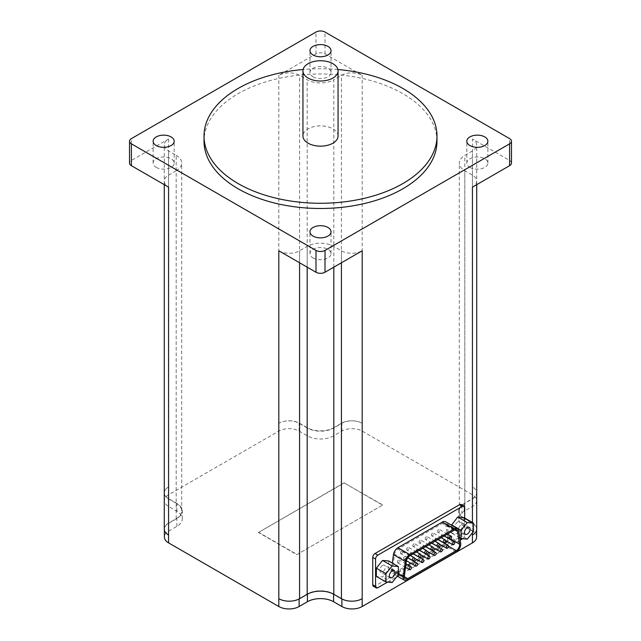 <?xml version="1.0" encoding="UTF-8"?>
<svg xmlns="http://www.w3.org/2000/svg" width="641" height="641" viewBox="0 0 641 641"><rect width="100%" height="100%" fill="white"/><g stroke="black" fill="none" stroke-linecap="round" stroke-linejoin="round"><path stroke-width="0.48" stroke-dasharray="3.21 2.4" d="M476.632 537.014A14.358 8.293 0 0 0 472.425 531.149L464.14 526.365A18.509 10.689 0 0 1 458.716 518.809A18.509 10.689 0 0 1 464.14 511.254L472.425 506.462A14.358 8.293 0 0 0 476.632 500.597A14.358 8.293 0 0 0 472.425 494.74L362.189 431.097A14.358 8.293 0 0 0 341.877 431.097L333.592 435.88L333.592 428.06L341.877 423.276A14.358 8.293 0 0 1 362.189 423.276A14.679 8.477 0 0 0 341.429 423.276L333.817 427.675L333.817 79.748L341.429 75.35A14.679 8.477 0 0 1 362.189 75.35L325.011 53.884A6.386 3.686 0 0 0 315.989 53.884L278.811 75.35A14.679 8.477 0 0 1 299.571 75.35L307.183 79.748A18.829 10.873 0 0 0 333.817 79.748M333.592 435.88A18.509 10.689 0 0 1 307.408 435.88L299.123 431.097A14.358 8.293 0 0 0 278.811 431.097L168.575 494.74A14.358 8.293 0 0 0 164.368 500.597A14.358 8.293 0 0 0 168.575 506.462L176.86 511.254A18.509 10.689 0 0 1 182.284 518.809A18.509 10.689 0 0 1 176.86 526.365L168.575 531.149A14.358 8.293 0 0 0 164.368 537.014M296.807 554.633L382.557 505.124L344.193 482.977L258.443 532.487L296.807 554.633L382.557 505.124M456.24 551.965L444.389 545.122A6.386 3.686 120 0 0 448.836 536.469L446.809 523.833A6.386 3.686 120 0 0 445.551 521.75M444.389 545.122L395.874 573.134A6.386 3.686 120 0 1 392.685 573.455A6.386 3.686 120 0 1 391.427 569.625L392.316 563.038M462.682 538.72A3.189 1.843 120 0 0 464.701 534.963L464.701 518.056M387.557 582.108L396.739 576.804M397.612 576.299L460.182 540.179M388.767 560.987L388.767 569.264L382.557 576.98L376.355 576.427M463.908 517.599L463.908 525.876L457.706 533.592L451.496 533.04L451.496 525.179M373.407 586.259A3.189 1.843 120 0 0 375.001 586.098L459.621 537.246A3.189 1.843 120 0 0 461.881 533.336L461.881 505.973A3.189 1.843 120 0 0 461.216 504.515M307.408 435.88L307.408 428.06A18.509 10.689 0 0 0 333.592 428.06M307.408 428.06L299.123 423.276A14.358 8.293 0 0 0 278.811 423.276L278.811 75.35M333.817 427.675A18.829 10.873 0 0 1 307.183 427.675L299.571 423.276A14.679 8.477 0 0 0 278.811 423.276L278.811 431.097M168.575 494.74L168.575 486.92A14.679 8.477 0 0 0 164.272 492.913A14.679 8.477 0 0 0 168.567 498.906L176.187 503.305L176.187 155.378L168.567 150.98A14.679 8.477 0 0 1 164.272 144.986A14.679 8.477 0 0 1 168.567 138.993L131.389 160.458A6.386 3.686 0 0 0 129.522 163.07M168.567 138.993L168.567 486.92A14.358 8.293 0 0 0 164.368 492.785A14.358 8.293 0 0 0 168.575 498.65L176.86 503.433A18.509 10.689 0 0 1 182.284 510.989A18.509 10.689 0 0 1 176.86 518.545L168.575 523.336A14.358 8.293 0 0 0 164.368 529.194A14.358 8.293 0 0 0 168.575 535.059M176.187 503.305A18.829 10.873 0 0 1 181.699 510.989A18.829 10.873 0 0 1 176.187 518.673L168.567 523.072A14.679 8.477 0 0 0 164.272 529.065M278.811 598.702A14.358 8.293 0 0 0 299.123 598.702L307.408 593.919A18.509 10.689 0 0 1 333.592 593.919L341.877 598.702A14.358 8.293 0 0 0 362.189 598.702M313.056 76.816A10.528 6.081 0 0 0 324.53 78.138A10.528 6.081 0 0 0 331.028 72.521A10.528 6.081 0 0 0 320.5 66.44A10.528 6.081 0 0 0 309.972 72.521A10.528 6.081 0 0 0 313.056 76.816M156.212 167.365A10.528 6.081 0 0 0 167.694 168.687A10.528 6.081 0 0 0 174.192 163.07A10.528 6.081 0 0 0 163.663 156.989A10.528 6.081 0 0 0 153.127 163.07A10.528 6.081 0 0 0 156.212 167.365M176.187 518.673L176.187 170.754A18.829 10.873 0 0 0 181.699 163.07A18.829 10.873 0 0 0 176.187 155.378M176.187 170.754L168.567 175.153A14.679 8.477 0 0 0 164.272 181.147A14.679 8.477 0 0 0 168.567 187.14M313.056 257.914A10.528 6.081 0 0 0 324.53 259.236A10.528 6.081 0 0 0 331.028 253.62A10.528 6.081 0 0 0 320.5 247.538A10.528 6.081 0 0 0 309.972 253.62A10.528 6.081 0 0 0 313.056 257.914M278.811 250.783A14.679 8.477 0 0 0 299.571 250.783L307.183 246.384A18.829 10.873 0 0 1 333.817 246.384L341.429 250.783A14.679 8.477 0 0 0 362.189 250.783M337.895 69.516A116.486 67.249 0 0 0 303.105 69.516M436.986 141.228A116.486 67.249 0 0 0 320.5 73.979A116.486 67.249 0 0 0 204.014 141.228M338.055 136.02A17.555 10.136 0 0 0 320.5 125.884A17.555 10.136 0 0 0 302.945 136.02M511.478 163.07A6.386 3.686 0 0 0 509.611 160.458L472.433 138.993A14.679 8.477 0 0 1 476.728 144.986A14.679 8.477 0 0 1 472.433 150.98L464.813 155.378A18.829 10.873 0 0 0 459.301 163.07A18.829 10.873 0 0 0 464.813 170.754L472.433 175.153A14.679 8.477 0 0 1 476.728 181.147A14.679 8.477 0 0 1 472.433 187.14L472.433 175.153M469.893 167.365A10.528 6.081 0 0 0 481.367 168.687A10.528 6.081 0 0 0 487.873 163.07A10.528 6.081 0 0 0 477.337 156.989A10.528 6.081 0 0 0 466.808 163.07A10.528 6.081 0 0 0 469.893 167.365M476.728 529.065A14.679 8.477 0 0 0 472.433 523.072L464.813 518.673L464.813 170.754M464.14 511.254L464.14 503.433L472.425 498.65A14.358 8.293 0 0 0 476.632 492.785A14.358 8.293 0 0 0 472.425 486.92A14.679 8.477 0 0 1 476.728 492.913A14.679 8.477 0 0 1 472.433 498.906L464.813 503.305A18.829 10.873 0 0 0 459.301 510.989A18.829 10.873 0 0 0 464.813 518.673M472.425 535.059A14.358 8.293 0 0 0 476.632 529.194A14.358 8.293 0 0 0 472.425 523.336L464.14 518.545A18.509 10.689 0 0 1 458.716 510.989A18.509 10.689 0 0 1 464.14 503.433M447.779 537.951A4.783 2.764 120 0 0 447.73 537.334L445.695 524.691A4.783 2.764 120 0 0 444.75 523.128A4.783 2.764 120 0 0 442.362 523.368L397.901 549.033A4.783 2.764 120 0 0 394.568 554.217L392.532 569.2A4.783 2.764 120 0 0 393.478 572.068A4.783 2.764 120 0 0 395.874 571.836L407.756 564.969M410.753 563.247L413.942 561.404M416.93 559.673L420.127 557.83M423.116 556.108L426.305 554.265M429.302 552.534L432.491 550.691M435.479 548.968L438.676 547.126M441.665 545.395L444.389 543.824A4.783 2.764 120 0 0 444.83 543.536M446.817 541.228A4.783 2.764 120 0 0 447.771 538.095M397.364 562.117A1.594 0.921 120 0 0 397.692 562.846A1.594 0.921 120 0 0 399.287 561.925A1.594 0.921 120 0 0 399.287 560.082A1.594 0.921 120 0 0 398.061 560.506A1.594 0.921 120 0 0 397.364 562.117M400.457 552.927A1.594 0.921 120 0 0 400.785 553.656A1.594 0.921 120 0 0 402.38 552.734A1.594 0.921 120 0 0 402.38 550.899A1.594 0.921 120 0 0 401.154 551.324A1.594 0.921 120 0 0 400.457 552.927M403.542 558.543A1.594 0.921 120 0 0 403.878 559.273A1.594 0.921 120 0 0 405.473 558.351A1.594 0.921 120 0 0 405.473 556.508A1.594 0.921 120 0 0 404.239 556.941A1.594 0.921 120 0 0 403.542 558.543M406.634 549.361A1.594 0.921 120 0 0 406.971 550.09A1.594 0.921 120 0 0 408.565 549.169A1.594 0.921 120 0 0 408.565 547.326A1.594 0.921 120 0 0 407.331 547.751A1.594 0.921 120 0 0 406.634 549.361M409.727 554.978A1.594 0.921 120 0 0 410.056 555.707A1.594 0.921 120 0 0 411.658 554.785A1.594 0.921 120 0 0 411.658 552.943A1.594 0.921 120 0 0 410.424 553.367A1.594 0.921 120 0 0 409.727 554.978M412.82 545.787A1.594 0.921 120 0 0 413.149 546.517A1.594 0.921 120 0 0 414.743 545.595A1.594 0.921 120 0 0 414.743 543.752A1.594 0.921 120 0 0 413.517 544.185A1.594 0.921 120 0 0 412.82 545.787M415.913 551.404A1.594 0.921 120 0 0 416.241 552.133A1.594 0.921 120 0 0 417.836 551.212A1.594 0.921 120 0 0 417.836 549.369A1.594 0.921 120 0 0 416.61 549.802A1.594 0.921 120 0 0 415.913 551.404M419.006 542.222A1.594 0.921 120 0 0 419.334 542.951A1.594 0.921 120 0 0 420.929 542.03A1.594 0.921 120 0 0 420.929 540.187A1.594 0.921 120 0 0 419.703 540.611A1.594 0.921 120 0 0 419.006 542.222M422.098 547.839A1.594 0.921 120 0 0 422.427 548.568A1.594 0.921 120 0 0 424.022 547.646A1.594 0.921 120 0 0 424.022 545.803A1.594 0.921 120 0 0 422.788 546.228A1.594 0.921 120 0 0 422.098 547.839M425.183 538.648A1.594 0.921 120 0 0 425.52 539.377A1.594 0.921 120 0 0 427.114 538.456A1.594 0.921 120 0 0 427.114 536.613A1.594 0.921 120 0 0 425.88 537.046A1.594 0.921 120 0 0 425.183 538.648M428.276 544.265A1.594 0.921 120 0 0 428.605 544.994A1.594 0.921 120 0 0 430.207 544.073A1.594 0.921 120 0 0 430.207 542.23A1.594 0.921 120 0 0 428.973 542.663A1.594 0.921 120 0 0 428.276 544.265M431.369 535.083A1.594 0.921 120 0 0 431.697 535.812A1.594 0.921 120 0 0 433.292 534.89A1.594 0.921 120 0 0 433.292 533.048A1.594 0.921 120 0 0 432.066 533.472A1.594 0.921 120 0 0 431.369 535.083M434.462 540.692A1.594 0.921 120 0 0 434.79 541.429A1.594 0.921 120 0 0 436.385 540.507A1.594 0.921 120 0 0 436.385 538.664A1.594 0.921 120 0 0 435.159 539.089A1.594 0.921 120 0 0 434.462 540.692M437.555 531.509A1.594 0.921 120 0 0 437.883 532.238A1.594 0.921 120 0 0 439.478 531.317A1.594 0.921 120 0 0 439.478 529.474A1.594 0.921 120 0 0 438.252 529.907A1.594 0.921 120 0 0 437.555 531.509M440.647 537.126A1.594 0.921 120 0 0 440.976 537.855A1.594 0.921 120 0 0 442.57 536.934A1.594 0.921 120 0 0 442.57 535.091A1.594 0.921 120 0 0 441.345 535.515A1.594 0.921 120 0 0 440.647 537.126M398.357 574.801L388.767 569.264M392.148 582.517L382.557 576.98M382.557 565.45A3.99 2.3 120 0 0 379.736 570.338A3.99 2.3 120 0 0 380.562 572.165A3.99 2.3 120 0 0 384.552 569.857A3.99 2.3 120 0 0 384.552 565.25A3.99 2.3 120 0 0 382.557 565.45M473.499 531.413L463.908 525.876M459.805 537.839L451.496 533.04M467.297 539.129L457.706 533.592M457.706 522.062A3.99 2.3 120 0 0 454.886 526.95A3.99 2.3 120 0 0 455.711 528.777A3.99 2.3 120 0 0 459.701 526.469A3.99 2.3 120 0 0 459.701 521.87A3.99 2.3 120 0 0 457.706 522.062M382.557 504.868L344.193 482.977M344.193 482.721L258.443 532.487M258.443 532.23L296.807 554.377M472.433 532.743L472.433 523.072M509.611 160.458L509.611 138.624M472.425 494.74L472.433 138.993M362.189 431.097L362.189 75.35M325.011 53.884L325.011 32.05M315.989 53.884L315.989 32.05M131.389 160.458L131.389 138.624M341.429 423.276L341.429 75.35M307.183 427.675L307.183 79.748M299.571 423.276L299.571 75.35M168.567 498.906L168.567 150.98M168.567 523.072L168.567 175.153M299.571 262.77L299.571 250.783M307.183 267.169L307.183 246.384M333.817 267.169L333.817 246.384M341.429 262.77L341.429 250.783M464.813 503.305L464.813 155.378M472.433 498.906L472.433 150.98M341.877 431.097L341.877 423.276M299.123 431.097L299.123 423.276M168.575 506.462L168.575 498.65M176.86 511.254L176.86 503.433M176.86 526.365L176.86 518.545M168.575 531.149L168.575 523.336M472.425 531.149L472.425 523.336M464.14 526.365L464.14 518.545M472.425 506.462L472.425 498.65M464.701 534.963L461.881 533.336M462.441 538.873L459.621 537.246M464.701 507.6L461.881 505.973M377.821 587.725L375.001 586.098M407.716 579.977L395.874 573.134M460.687 543.312L448.836 536.469M458.66 530.676L446.809 523.833M398.357 573.623L391.427 569.625M448.564 546.236L444.389 543.824M404.335 576.716L395.874 571.836M450.575 538.977L447.73 537.334M454.773 529.931L445.695 524.691M454.205 530.203L442.362 523.368M409.751 555.875L397.901 549.033M406.41 561.051L394.568 554.217M404.383 576.035L392.532 569.2M174.192 163.07L174.192 141.228M153.127 163.07L153.127 141.228M331.028 253.62L331.028 231.778M309.972 253.62L309.972 231.778M331.028 72.521L331.028 50.679M309.972 72.521L309.972 50.679M487.873 163.07L487.873 141.228M466.808 163.07L466.808 141.228M164.272 492.913L164.272 144.986M181.699 510.989L181.699 163.07M164.272 184.656L164.272 181.147M476.728 184.656L476.728 181.147M459.301 510.989L459.301 163.07M476.728 492.913L476.728 144.986M164.368 500.597L164.368 492.785M182.284 518.809L182.284 510.989M164.368 530.035L164.368 529.194M476.632 530.035L476.632 529.194M458.716 518.809L458.716 510.989M476.632 500.597L476.632 492.785M397.292 576.115L392.685 573.455M456.6 529.971L444.75 523.128M406.017 563.968L399.287 560.082M405.553 567.381L397.692 562.846M410.376 555.515L402.38 550.899M407.804 557.71L400.785 553.656M407.732 557.814L405.473 556.508M406.458 560.771L403.878 559.273M416.562 551.941L408.565 547.326M413.365 553.784L406.971 550.09M413.245 553.856L411.658 552.943M414.551 558.295L410.056 555.707M422.74 548.375L414.743 543.752M419.551 550.218L413.149 546.517M419.422 550.29L417.836 549.369M420.728 554.729L416.241 552.133M428.925 544.802L420.929 540.187M425.736 546.645L419.334 542.951M425.608 546.717L424.022 545.803M426.914 551.156L422.427 548.568M435.111 541.236L427.114 536.613M431.914 543.079L425.52 539.377M431.794 543.151L430.207 542.23M433.1 547.59L428.605 544.994M441.288 537.663L433.292 533.048M438.099 539.506L431.697 535.812M437.971 539.578L436.385 538.664M439.277 544.017L434.79 541.429M447.474 534.089L439.478 529.474M444.285 535.932L437.883 532.238M444.157 536.012L442.57 535.091M445.463 540.443L440.976 537.855M405.328 578.911L393.478 572.068M394.143 570.786L384.552 565.25M390.153 577.701L380.562 572.165M469.292 527.407L459.701 521.87M465.302 534.314L455.711 528.777"/><path stroke-width="0.96" d="M164.368 530.035L164.368 537.014A14.358 8.293 0 0 0 168.575 542.879L278.811 606.522A14.358 8.293 0 0 0 299.123 606.522L307.408 601.739A18.509 10.689 0 0 1 333.592 601.739L341.877 606.522A14.358 8.293 0 0 0 362.189 606.522L472.425 542.879A14.358 8.293 0 0 0 476.632 537.014L476.632 530.035M392.316 563.038L393.454 554.641A6.386 3.686 120 0 1 397.901 547.726L442.362 522.062A6.386 3.686 120 0 1 445.551 521.75L457.402 528.585A6.386 3.686 120 0 0 454.205 528.905L409.751 554.569A6.386 3.686 120 0 0 405.304 561.476L403.269 576.459A6.386 3.686 120 0 0 404.527 580.289A6.386 3.686 120 0 0 407.716 579.977L456.24 551.965A6.386 3.686 120 0 0 460.687 543.312L458.66 530.676A6.386 3.686 120 0 0 457.402 528.585M460.182 540.179L462.441 538.873A3.189 1.843 120 0 0 462.682 538.72M464.701 518.056L464.701 507.6A3.189 1.843 120 0 0 464.036 506.142A3.189 1.843 120 0 0 462.441 506.302L377.821 555.154A3.189 1.843 120 0 0 375.562 559.064L375.562 586.427A3.189 1.843 120 0 0 376.227 587.885A3.189 1.843 120 0 0 377.821 587.725L387.557 582.108M396.739 576.804L397.612 576.299M382.557 560.434L388.767 560.987L398.357 566.524L392.148 565.971L382.557 560.434L376.355 568.15L376.355 576.427L385.946 581.964L392.148 582.517L398.357 574.801L398.357 566.524M457.706 517.047L463.908 517.599L473.499 523.136L467.297 522.583L457.706 517.047L451.496 525.179M325.011 250.415L509.611 143.832A6.386 3.686 0 0 0 511.478 141.228A6.386 3.686 0 0 0 509.611 138.624L325.011 32.05A6.386 3.686 0 0 0 315.989 32.05L131.389 138.624A6.386 3.686 0 0 0 129.522 141.228A6.386 3.686 0 0 0 131.389 143.832L315.989 250.415A6.386 3.686 0 0 0 325.011 250.415L325.011 272.249L362.189 250.783L362.189 598.702A14.679 8.477 0 0 1 341.429 598.702L341.429 262.77M472.433 187.14L472.433 522.519L472.433 187.14L509.611 165.674A6.386 3.686 0 0 0 511.478 163.07L511.478 141.228M464.036 506.142L461.216 504.515A3.189 1.843 120 0 0 459.621 504.667L375.001 553.528A3.189 1.843 120 0 0 372.741 557.438L372.741 584.8A3.189 1.843 120 0 0 373.407 586.259L376.227 587.885M164.272 184.656L164.272 529.065A14.679 8.477 0 0 0 168.567 535.059L168.567 187.14L131.389 165.674L131.389 143.832M278.811 606.522L278.811 598.702A14.679 8.477 0 0 0 299.571 598.702L307.183 594.311L307.183 267.169M307.183 594.311A18.829 10.873 0 0 1 333.817 594.311L341.429 598.702M129.522 141.228L129.522 163.07A6.386 3.686 0 0 0 131.389 165.674M278.811 598.702L278.811 250.783L315.989 272.249A6.386 3.686 0 0 0 325.011 272.249M303.105 69.516A116.486 67.249 0 0 0 204.014 136.02A116.486 67.249 0 0 0 238.131 183.574A116.486 67.249 0 0 0 365.074 198.149A116.486 67.249 0 0 0 436.986 136.02A116.486 67.249 0 0 0 337.895 69.516M204.014 136.02L204.014 141.228A116.486 67.249 0 0 0 238.131 188.783A116.486 67.249 0 0 0 365.074 203.365A116.486 67.249 0 0 0 436.986 141.228L436.986 136.02M302.945 70.871L302.945 136.02A17.555 10.136 0 0 0 308.089 143.183A17.555 10.136 0 0 0 327.214 145.379A17.555 10.136 0 0 0 338.055 136.02L338.055 70.871A17.555 10.136 0 0 0 320.5 60.743A17.555 10.136 0 0 0 302.945 70.871A17.555 10.136 0 0 0 308.089 78.042A17.555 10.136 0 0 0 327.214 80.237A17.555 10.136 0 0 0 338.055 70.871M469.893 145.531A10.528 6.081 0 0 0 481.367 146.845A10.528 6.081 0 0 0 487.873 141.228A10.528 6.081 0 0 0 477.337 135.147A10.528 6.081 0 0 0 466.808 141.228A10.528 6.081 0 0 0 469.893 145.531M313.056 54.982A10.528 6.081 0 0 0 324.53 56.296A10.528 6.081 0 0 0 331.028 50.679A10.528 6.081 0 0 0 320.5 44.598A10.528 6.081 0 0 0 309.972 50.679A10.528 6.081 0 0 0 313.056 54.982M313.056 236.08A10.528 6.081 0 0 0 324.53 237.394A10.528 6.081 0 0 0 331.028 231.778A10.528 6.081 0 0 0 320.5 225.696A10.528 6.081 0 0 0 309.972 231.778A10.528 6.081 0 0 0 313.056 236.08M156.212 145.531A10.528 6.081 0 0 0 167.694 146.845A10.528 6.081 0 0 0 174.192 141.228A10.528 6.081 0 0 0 163.663 135.147A10.528 6.081 0 0 0 153.127 141.228A10.528 6.081 0 0 0 156.212 145.531M472.425 542.879L472.425 535.059A14.679 8.477 0 0 0 476.728 529.065L476.728 184.656M459.573 544.169L457.546 531.533A4.783 2.764 120 0 0 456.6 529.971A4.783 2.764 120 0 0 454.205 530.203L409.751 555.875A4.783 2.764 120 0 0 406.41 561.051L404.383 576.035A4.783 2.764 120 0 0 405.328 578.911A4.783 2.764 120 0 0 407.716 578.671L456.24 550.659A4.783 2.764 120 0 0 459.573 544.169L450.575 538.977M407.756 564.969L410.753 563.247M413.942 561.404L416.93 559.673M420.127 557.83L423.116 556.108M426.305 554.265L429.302 552.534M432.491 550.691L435.479 548.968M438.676 547.126L441.665 545.395M444.83 543.536A4.783 2.764 120 0 0 446.817 541.228M409.206 568.952A1.594 0.921 120 0 0 409.543 569.681A1.594 0.921 120 0 0 411.137 568.767A1.594 0.921 120 0 0 411.137 566.924A1.594 0.921 120 0 0 410.336 566.997A1.594 0.921 120 0 0 409.206 568.952M412.299 559.769A1.594 0.921 120 0 0 412.628 560.498A1.594 0.921 120 0 0 414.23 559.577A1.594 0.921 120 0 0 414.23 557.734A1.594 0.921 120 0 0 413.429 557.814A1.594 0.921 120 0 0 412.299 559.769M415.392 565.386A1.594 0.921 120 0 0 415.721 566.115A1.594 0.921 120 0 0 417.315 565.194A1.594 0.921 120 0 0 417.315 563.351A1.594 0.921 120 0 0 416.522 563.431A1.594 0.921 120 0 0 415.392 565.386M418.485 556.196A1.594 0.921 120 0 0 418.813 556.933A1.594 0.921 120 0 0 420.408 556.011A1.594 0.921 120 0 0 420.408 554.169A1.594 0.921 120 0 0 419.615 554.249A1.594 0.921 120 0 0 418.485 556.196M421.578 561.812A1.594 0.921 120 0 0 421.906 562.542A1.594 0.921 120 0 0 423.501 561.62A1.594 0.921 120 0 0 423.501 559.777A1.594 0.921 120 0 0 422.707 559.857A1.594 0.921 120 0 0 421.578 561.812M424.671 552.63A1.594 0.921 120 0 0 424.999 553.359A1.594 0.921 120 0 0 426.594 552.438A1.594 0.921 120 0 0 426.594 550.595A1.594 0.921 120 0 0 425.792 550.675A1.594 0.921 120 0 0 424.671 552.63M427.755 558.247A1.594 0.921 120 0 0 428.092 558.976A1.594 0.921 120 0 0 429.686 558.055A1.594 0.921 120 0 0 429.686 556.212A1.594 0.921 120 0 0 428.885 556.292A1.594 0.921 120 0 0 427.755 558.247M430.848 549.057A1.594 0.921 120 0 0 431.185 549.794A1.594 0.921 120 0 0 432.779 548.872A1.594 0.921 120 0 0 432.779 547.029A1.594 0.921 120 0 0 431.978 547.102A1.594 0.921 120 0 0 430.848 549.057M433.941 554.673A1.594 0.921 120 0 0 434.269 555.402A1.594 0.921 120 0 0 435.872 554.481A1.594 0.921 120 0 0 435.872 552.638A1.594 0.921 120 0 0 435.071 552.718A1.594 0.921 120 0 0 433.941 554.673M437.034 545.491A1.594 0.921 120 0 0 437.362 546.22A1.594 0.921 120 0 0 438.957 545.299A1.594 0.921 120 0 0 438.957 543.456A1.594 0.921 120 0 0 438.164 543.536A1.594 0.921 120 0 0 437.034 545.491M440.127 551.108A1.594 0.921 120 0 0 440.455 551.837A1.594 0.921 120 0 0 442.05 550.915A1.594 0.921 120 0 0 442.05 549.073A1.594 0.921 120 0 0 441.256 549.153A1.594 0.921 120 0 0 440.127 551.108M443.219 541.917A1.594 0.921 120 0 0 443.548 542.647A1.594 0.921 120 0 0 445.142 541.725A1.594 0.921 120 0 0 445.142 539.882A1.594 0.921 120 0 0 444.349 539.962A1.594 0.921 120 0 0 443.219 541.917M446.312 547.534A1.594 0.921 120 0 0 446.641 548.263A1.594 0.921 120 0 0 448.235 547.342A1.594 0.921 120 0 0 448.235 545.499A1.594 0.921 120 0 0 447.434 545.579A1.594 0.921 120 0 0 446.312 547.534M449.397 538.352A1.594 0.921 120 0 0 449.734 539.081A1.594 0.921 120 0 0 451.328 538.16A1.594 0.921 120 0 0 451.328 536.317A1.594 0.921 120 0 0 450.527 536.397A1.594 0.921 120 0 0 449.397 538.352M452.49 543.969A1.594 0.921 120 0 0 452.818 544.698A1.594 0.921 120 0 0 454.421 543.776A1.594 0.921 120 0 0 454.421 541.933A1.594 0.921 120 0 0 453.62 542.014A1.594 0.921 120 0 0 452.49 543.969M392.148 565.971L385.946 573.687L376.355 568.15M385.946 573.687L385.946 581.964M389.327 575.874A3.99 2.3 120 0 0 390.153 577.701A3.99 2.3 120 0 0 394.143 575.394A3.99 2.3 120 0 0 394.143 570.786A3.99 2.3 120 0 0 391.066 571.86A3.99 2.3 120 0 0 389.327 575.874M467.297 522.583L461.087 530.307L461.087 538.576L467.297 539.129L473.499 531.413L473.499 523.136M461.087 530.307L451.496 524.771M461.087 538.576L459.805 537.839M464.477 532.487A3.99 2.3 120 0 0 465.302 534.314A3.99 2.3 120 0 0 469.292 532.006A3.99 2.3 120 0 0 469.292 527.407A3.99 2.3 120 0 0 466.215 528.472A3.99 2.3 120 0 0 464.477 532.487M472.433 535.059L472.433 532.743M509.611 165.674L509.611 143.832M315.989 272.249L315.989 250.415M299.571 598.702L299.571 262.77M333.817 594.311L333.817 267.169M168.575 542.879L168.575 535.059M299.123 606.522L299.123 598.95M307.408 601.739L307.408 594.183M333.592 601.739L333.592 594.183M341.877 606.522L341.877 598.95M362.189 606.522L362.189 598.702M462.441 506.302L459.621 504.667M377.821 555.154L375.001 553.528M375.562 559.064L372.741 557.438M375.562 586.427L372.741 584.8M454.205 528.905L442.362 522.062M409.751 554.569L397.901 547.726M405.304 561.476L393.454 554.641M403.269 576.459L398.357 573.623M456.24 550.659L448.564 546.236M407.716 578.671L404.335 576.716M457.546 531.533L454.773 529.931M404.527 580.289L397.292 576.115M411.137 566.924L406.017 563.968M409.543 569.681L405.553 567.381M414.23 557.734L410.376 555.515M412.628 560.498L407.804 557.71M417.315 563.351L407.732 557.814M415.721 566.115L406.458 560.771M420.408 554.169L416.562 551.941M418.813 556.933L413.365 553.784M423.501 559.777L413.245 553.856M421.906 562.542L414.551 558.295M426.594 550.595L422.74 548.375M424.999 553.359L419.551 550.218M429.686 556.212L419.422 550.29M428.092 558.976L420.728 554.729M432.779 547.029L428.925 544.802M431.185 549.794L425.736 546.645M435.872 552.638L425.608 546.717M434.269 555.402L426.914 551.156M438.957 543.456L435.111 541.236M437.362 546.22L431.914 543.079M442.05 549.073L431.794 543.151M440.455 551.837L433.1 547.59M445.142 539.882L441.288 537.663M443.548 542.647L438.099 539.506M448.235 545.499L437.971 539.578M446.641 548.263L439.277 544.017M451.328 536.317L447.474 534.089M449.734 539.081L444.285 535.932M454.421 541.933L444.157 536.012M452.818 544.698L445.463 540.443"/></g></svg>
